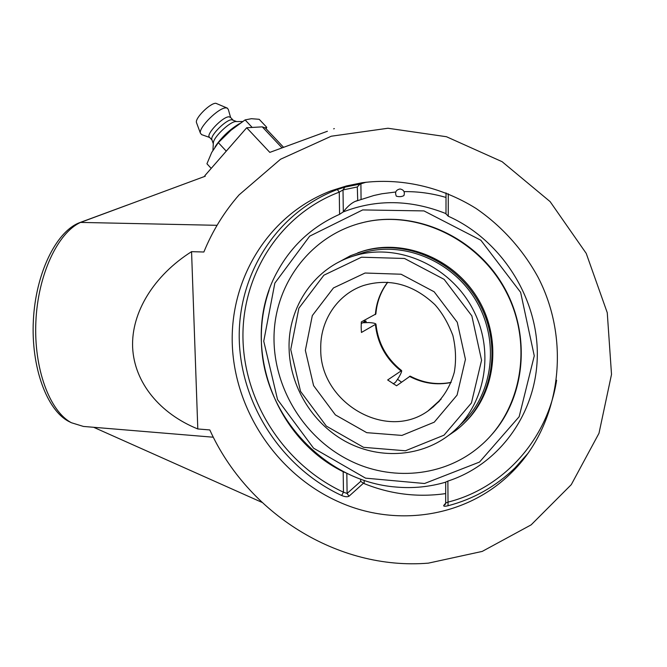 <?xml version="1.0" encoding="UTF-8"?>
<svg xmlns="http://www.w3.org/2000/svg" width="667" height="667" viewBox="0 0 667 667"><rect width="100%" height="100%" fill="white"/><g stroke="black" fill="none" stroke-linecap="round" stroke-linejoin="round"><path stroke-width="1" d="M556.611 380.248C547.324 440.528 502.326 488.577 447.84 502.143L445.673 503.035M445.99 213.865L448.249 216.216C501.075 239.77 538.286 297.916 537.302 356.028C536.418 414.199 498.591 464.757 447.874 481.09L448.049 505.744C444.706 506.511 443.288 506.378 443.797 505.361L445.356 504.294L445.673 503.093L445.698 482.108M447.874 481.09L445.698 482.066M339.536 502.209C278.289 475.421 235.201 411.964 232.333 345.506C229.49 279.148 268.367 214.607 331.207 190.762L346.373 185.968L362.098 182.75C400.283 177.714 440.937 186.552 475.971 208.404C501.601 225.946 522.978 249.616 538.119 277.347C572.294 343.497 559.505 426.08 511.306 472.853C466.416 517.492 396.315 527.505 339.536 502.209M445.681 493.597C417.734 497.59 390.562 494.264 364.174 483.608L360.68 481.391L347.098 493.455L348.991 496.223C347.432 497.115 344.989 496.873 341.654 495.498L343.472 492.188C285.218 465.241 244.931 403.843 243.005 340.07C241.12 276.388 278.948 214.916 339.27 192.121L343.013 189.937L357.312 186.968L360.038 184.067L366.216 182.191M339.578 214.324L339.27 192.121L337.294 189.52L344.914 187.127L343.013 189.937L343.305 211.856L339.578 214.324C312.656 226.338 292.104 245.089 277.939 270.56C238.919 338.678 271.327 436.401 343.18 471.711L343.472 492.188L347.098 493.455L346.832 473.27M357.312 186.968L357.72 200.442M346.773 473.245L343.18 471.711M357.462 200.525L355.011 201.476C351.084 203.327 347.182 206.787 343.305 211.856M446.006 197.44C432.116 193.372 418.134 191.437 404.06 191.629M395.731 192.004L381.841 193.772L373.837 195.506L355.011 201.476M71.136 422.595L68.543 421.319C46.782 409.872 30.89 367.05 33.375 320.218C35.735 273.378 55.945 232.308 78.764 222.986L81.949 221.803M283.567 147.307L265.383 127.989L262.264 126.855L246.698 127.756L204.794 175.729L205.253 176.221L80.565 222.411C57.804 232.725 37.952 274.529 35.876 321.577C33.675 368.618 49.666 411.281 71.411 422.736L83.433 426.438L213.34 437.218M327.405 131.257L269.818 152.384L246.698 127.756M93.655 427.289L262.014 502.393M197.799 428.964L209.813 429.94C247.44 513.006 337.419 570.644 428.389 563.14L482.224 551.409L531.157 524.846L571.269 484.659L598.991 433.283L611.514 374.412L607.262 312.715L586.235 253.41L550.117 201.617L502.101 161.689L446.465 136.727L387.961 128.247L331.266 136.218L280.524 159.246L239.011 194.947C224.112 212.039 212.398 231.065 203.869 252.009L191.562 251.659C154.044 275.379 131.124 312.331 132.633 347.499C134.3 382.666 159.93 413.632 197.799 428.964L191.562 251.659M217.067 225.313L80.565 222.411M236.243 121.552L235.918 121.552C230.34 121.294 214.124 136.41 213.373 142.571L213.307 143.713M236.627 121.544L231.741 119.76C226.23 119.476 210.388 135.126 211.798 139.428L211.973 139.937M232.975 120.01L230.524 117.4L228.973 116.808C222.978 116.483 206.061 133.942 209.288 137.094L209.513 137.335M230.599 117.484L228.381 109.671L227.422 108.171L226.03 107.896C218.859 107.354 198.407 127.597 200.417 133.208L201.709 134.659M227.189 108.062L215.875 103.293C210.33 102.843 194.897 118.142 196.457 122.528L196.64 123.036M252.176 127.439L245.097 119.902L251.401 118.701L259.196 119.301L266.742 127.305L265.258 127.822M266.158 128.814L266.742 127.305M211.214 168.376L206.937 163.774L211.722 152.418L218.326 142.638L230.89 130.332L245.097 119.902M226.997 150.308L225.788 151.692M226.055 150.917L218.326 142.638M239.578 123.628L239.111 123.879C230.24 129.181 222.611 136.26 216.225 145.106L214.932 147.149M363.24 320.919L366.008 321.052L361.231 323.562L362.756 322.753L368.751 322.57C372.995 322.811 375.396 323.328 375.946 324.112L361.439 332.466L361.164 327.189L361.322 321.919L375.871 313.974C376.83 302.084 380.79 291.521 387.76 282.258M401.534 382.149L397.657 379.356M366.125 322.444L366.008 321.052M433.617 406.737L432.891 406.753M460.197 424.854C492.288 396.456 500.267 343.355 477.138 302.585C454.244 261.681 404.544 240.587 363.373 252.61L353.527 256.045M448.207 435.693L455.594 430.632C491.287 403.944 502.951 348.974 480.415 305.519C458.179 261.923 406.245 238.603 363.24 251.075L350.492 255.719L338.661 262.173M460.822 424.179L463.873 421.361M491.296 435.126C526.038 396.815 531.591 333.025 502.551 284.567C473.695 235.993 414.999 210.397 364.757 222.103L357.679 223.945L364.757 222.103C414.999 210.397 473.695 235.993 502.551 284.567C531.591 333.025 526.038 396.815 491.296 435.126M348.432 459.846C390.487 481.582 443.73 477.238 479.631 446.506C521.194 411.889 533.817 345.264 506.403 292.338C479.298 239.261 417.25 209.797 364.282 222.236C313.19 233.967 276.78 280.415 274.162 332.108C271.486 383.867 301.834 436.193 348.432 459.846M465.024 422.378C495.781 392.696 502.151 339.728 478.422 299.566C454.902 259.28 405.519 238.794 364.499 250.625L357.82 252.793M464.566 419.776L467.775 417.183M289.094 348.841C289.978 386.151 311.931 422.645 344.681 440.987C377.43 459.255 418.893 457.695 448.341 435.584C484.217 408.946 495.965 353.718 473.295 310.038C450.95 266.2 398.749 242.78 355.669 255.403C315.149 266.525 287.685 306.603 289.094 348.841M451.125 382.366C437.01 385.126 423.37 383.05 410.188 376.138L396.565 385.768L387.66 379.973L401.609 370.585C401.918 371.302 401.017 373.503 398.908 377.205L395.573 382.199L393.263 383.85M290.729 349.541L298.874 308.221L323.887 275.196L361.472 257.212L404.494 258.471L444.139 279.365L471.844 315.883L481.566 360.263L471.427 402.976L444.005 435.184L405.428 450.775L363.557 447.332L326.355 426.105L300.542 391.379L290.729 349.541M396.34 196.181C394.681 192.296 395.906 189.895 400.017 188.978C403.752 189.728 405.052 191.938 403.919 195.598C401.709 196.782 399.183 196.973 396.34 196.181L396.265 196.081M269.093 290.295C263.523 306.461 260.947 323.203 261.364 340.529C262.073 413.34 323.42 481.449 395.898 487.027C412.84 488.552 429.44 486.927 445.698 482.166M445.99 213.615C410.697 199.608 376.446 199.041 343.255 211.923M263.74 341.196L274.837 283.142L309.68 236.168L362.673 209.93L423.979 210.914L480.857 240.237L520.627 292.338L534.267 355.861L519.159 416.708L479.515 462.064L424.529 483.508L365.549 478.147L313.557 448.174L277.564 399.625L263.74 341.196M445.673 503.168L443.797 505.361M448.049 505.744C473.47 499.116 495.798 486.485 515.057 467.859L528.406 452.835M448.249 216.216L448.282 193.789M337.294 189.52C275.788 212.84 237.319 275.538 239.278 340.437C241.279 405.428 282.316 467.984 341.654 495.498M348.991 496.223L363.348 483.317M360.038 184.067L344.914 187.127M364.174 483.608L364.14 480.34M361.072 199.25L360.897 183.792M360.655 479.123L360.68 481.391M282.033 147.874L262.264 126.855M333.658 128.831L334.359 128.623M387.619 282.249C380.407 291.729 376.321 302.51 375.371 314.599M409.471 376.363C422.778 383.367 436.643 385.409 451.067 382.508M320.752 348.749C319.993 320.76 337.419 294.305 363.415 285.543C389.245 277.856 413.048 284.2 434.826 304.577C442.004 312.531 448.007 322.803 452.851 335.401C455.844 348.082 456.328 360.338 454.319 372.161C449.766 388.611 440.979 401.559 427.947 411.005C385.534 441.596 319.493 401.926 320.752 348.749M441.145 399.133L427.947 411.005L439.303 401.242M375.463 324.812C377.539 343.58 385.993 358.896 400.834 370.769M305.353 350.367L313.59 385.626L335.368 414.882L366.733 432.666L401.934 435.418L434.242 422.186L457.078 395.097L465.441 359.355L457.279 322.303L434.167 291.787L401.084 274.229L365.066 273.02L333.458 287.944L312.314 315.599L305.353 350.367M528.481 452.735L511.306 472.853M446.015 192.863L445.99 214.057M68.543 421.319L71.411 422.736M78.764 222.986L127.272 205.077M236.035 121.552L242.613 121.536M196.457 122.528L200.417 133.208M209.63 137.46L201.517 134.592M211.989 139.987L209.288 137.094M211.798 139.428L213.307 143.764M213.373 142.571L212.923 150.292M216.225 145.106L215.766 145.973M364.757 222.103L364.282 222.236M364.499 250.625L363.24 251.075M355.669 255.403L363.373 252.61M401.551 370.544C386.602 358.596 378.064 343.18 375.963 324.279M395.739 487.018L397.34 487.152"/></g></svg>
